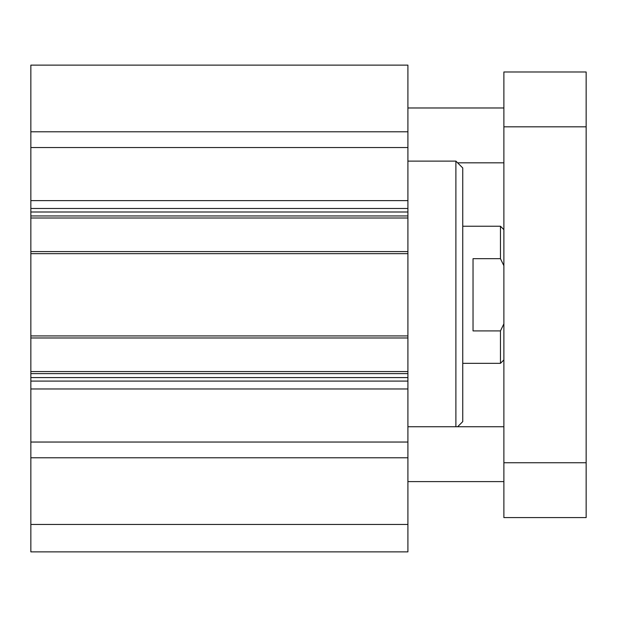 <?xml version="1.0" encoding="UTF-8"?>
<svg xmlns="http://www.w3.org/2000/svg" width="617" height="617" viewBox="0 0 617 617"><rect width="100%" height="100%" fill="white"/><g stroke="black" fill="none" stroke-linecap="round" stroke-linejoin="round"><path stroke-width="0.93" d="M30.85 524.45L30.85 551.876L407.906 551.876L407.906 65.124L30.85 65.124L30.85 524.45L407.906 524.45M457.606 426.756L462.75 421.619L462.75 167.963L455.894 161.106L407.906 161.106M455.894 426.756L455.894 161.106M30.85 457.783L407.906 457.783M30.85 442.042L407.906 442.042M30.85 373.624L407.906 373.624M30.85 335.926L407.906 335.926M30.85 253.656L407.906 253.656M30.85 215.95L407.906 215.95M30.85 147.54L407.906 147.54M30.85 131.791L407.906 131.791M503.881 481.599L407.906 481.599M503.881 162.819L457.606 162.819M503.881 517.594L503.881 71.981L586.15 71.981L586.15 517.594L503.881 517.594M503.881 462.75L586.15 462.75M503.881 126.824L586.15 126.824M503.881 323.871L500.456 330.905L473.031 330.905L473.031 258.677L500.456 258.677L503.881 265.703M500.456 330.905L500.456 363.344L462.75 363.344M462.75 226.231L500.456 226.231L500.456 258.677M30.85 388.972L407.906 388.972M30.85 381.098L407.906 381.098M30.85 377.581L407.906 377.581M30.85 371.573L407.906 371.573M30.85 337.977L407.906 337.977M30.85 251.597L407.906 251.597M30.85 218.009L407.906 218.009M30.85 212.001L407.906 212.001M30.85 208.484L407.906 208.484M30.85 200.61L407.906 200.61M503.881 426.756L407.906 426.756M503.881 107.975L407.906 107.975M503.881 359.919L500.456 363.344M503.881 229.663L500.456 226.231"/></g></svg>
